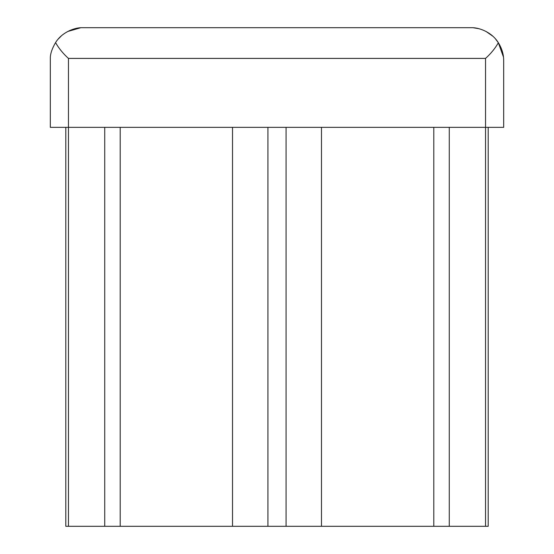 <?xml version="1.0" encoding="UTF-8"?>
<svg xmlns="http://www.w3.org/2000/svg" width="554" height="554" viewBox="0 0 554 554"><rect width="100%" height="100%" fill="white"/><g stroke="black" fill="none" stroke-linecap="round" stroke-linejoin="round"><path stroke-width="0.83" d="M488.199 127.351L488.199 526.3L485.546 526.3L485.546 127.351L503.676 127.351L503.676 60.767C503.718 54.493 501.938 48.482 498.351 42.741C495.137 48.406 490.865 53.627 485.546 58.405L68.454 58.405C63.108 53.6 58.807 48.33 55.559 42.603C52.305 48.163 50.559 53.066 50.324 57.304C50.559 53.066 52.305 48.17 55.559 42.603C61.764 32.457 73.717 28.025 80.849 27.7L472.971 27.7L479.113 28.739M495.678 39.168L498.351 42.741C492.132 32.485 480.124 28.019 472.971 27.7M58.246 39.043L61.259 35.996M67.768 31.474L80.849 27.7M498.351 42.741L503.468 57.062M485.546 58.405L485.546 127.351L50.324 127.351L50.324 57.304M485.546 526.3L321.479 526.3L321.479 127.351M321.479 526.3L286.065 526.3L286.065 127.351M286.065 526.3L267.935 526.3L267.935 127.351M267.935 526.3L232.521 526.3L232.521 127.351M232.521 526.3L65.801 526.3L65.801 127.351M486.121 31.509L492.679 36.1M449.273 526.3L449.273 127.351M104.727 526.3L104.727 127.351M68.454 526.3L68.454 58.405M433.796 127.351L433.796 526.3M120.204 127.351L120.204 526.3"/></g></svg>
